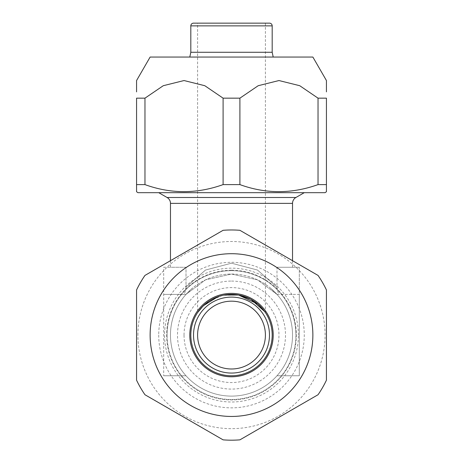 <?xml version="1.0" encoding="UTF-8"?>
<svg xmlns="http://www.w3.org/2000/svg" width="463" height="463" viewBox="0 0 463 463"><rect width="100%" height="100%" fill="white"/><g stroke="black" fill="none" stroke-linecap="round" stroke-linejoin="round"><path stroke-width="0.35" stroke-dasharray="2.31 1.74" d="M137.922 335.079A93.578 93.578 0 0 1 231.5 241.501A93.578 93.578 0 0 1 325.078 335.079A93.578 93.578 0 0 1 231.5 428.657A93.578 93.578 0 0 1 137.922 335.079M136.568 289.971L136.568 380.187A105.107 105.107 0 0 0 144.965 394.742L223.097 439.85A105.107 105.107 0 0 0 239.903 439.85L318.035 394.742A105.107 105.107 0 0 0 326.432 380.187L326.432 289.971A105.107 105.107 0 0 0 318.035 275.416L239.903 230.308A105.107 105.107 0 0 0 223.097 230.308L144.965 275.416A105.107 105.107 0 0 0 136.568 289.971M184.031 335.079A47.469 47.469 0 0 1 231.5 287.61A47.469 47.469 0 0 1 278.969 335.079A47.469 47.469 0 0 1 231.5 382.548A47.469 47.469 0 0 1 184.031 335.079M190.814 335.079A40.686 40.686 0 0 1 231.5 294.393A40.686 40.686 0 0 1 272.186 335.079A40.686 40.686 0 0 1 231.5 375.765A40.686 40.686 0 0 1 190.814 335.079A40.686 40.686 0 0 1 231.5 294.393A40.686 40.686 0 0 1 272.186 335.079A40.686 40.686 0 0 1 231.5 375.765A40.686 40.686 0 0 1 190.814 335.079A40.686 40.686 0 0 1 231.5 294.393A40.686 40.686 0 0 1 272.186 335.079A40.686 40.686 0 0 1 231.5 375.765A40.686 40.686 0 0 1 190.814 335.079M197.597 335.079A33.903 33.903 0 0 1 231.5 301.176A33.903 33.903 0 0 1 265.403 335.079A33.903 33.903 0 0 1 231.5 368.988A33.903 33.903 0 0 1 197.597 335.079M197.597 23.15L265.403 23.15L197.597 23.15L197.597 312.589L200.965 308.19L209.565 300.811L222.732 295.348L238.497 295M224.549 294.989L217.975 296.708M231.5 281.076A54.003 54.003 0 0 1 285.503 335.079A54.003 54.003 0 0 1 231.5 389.082A54.003 54.003 0 0 1 177.497 335.079A54.003 54.003 0 0 1 231.5 281.076M231.5 270.224A64.855 64.855 0 0 1 296.355 335.079A64.855 64.855 0 0 1 231.5 399.934A64.855 64.855 0 0 1 166.645 335.079A64.855 64.855 0 0 1 231.5 270.224M298.421 335.079A66.921 66.921 0 0 0 231.5 268.158A66.921 66.921 0 0 0 164.579 335.079A66.921 66.921 0 0 0 231.5 402.006A66.921 66.921 0 0 0 298.421 335.079M292.529 335.079A61.029 61.029 0 0 0 231.5 274.05A61.029 61.029 0 0 0 170.471 335.079A61.029 61.029 0 0 1 231.5 274.05A61.029 61.029 0 0 1 276.99 375.765A61.029 61.029 0 0 0 276.99 294.393A61.029 61.029 0 0 1 231.5 396.108A61.029 61.029 0 0 1 170.471 335.079A61.029 61.029 0 0 0 186.01 375.765A61.029 61.029 0 0 1 186.01 294.393A61.029 61.029 0 0 0 231.5 396.108A61.029 61.029 0 0 0 292.529 335.079A61.029 61.029 0 0 1 231.5 396.108A61.029 61.029 0 0 1 170.471 335.079A61.029 61.029 0 0 0 231.5 396.108A61.029 61.029 0 0 0 292.529 335.079M304.272 192.677L158.728 192.677L304.272 192.677M276.99 294.393L257.492 279.86L231.5 274.05L205.508 279.86L186.01 294.393L205.508 279.86L231.5 274.05L257.492 279.86L276.99 294.393L278.535 294.393L276.99 287.158L276.99 267.267L292.529 267.267L276.99 267.267L276.99 287.158L257.492 270.045L231.5 263.198L205.508 270.045L186.01 287.158L205.508 270.045L231.5 263.198L257.492 270.045L276.99 287.158L278.535 294.393L276.99 294.393L270.195 287.882L276.99 294.393L299.312 294.393L299.312 375.765L299.312 267.267L299.312 294.393L276.99 294.393M170.471 260.692L170.471 267.267L186.01 267.267L186.01 287.158L186.01 267.267L170.471 267.267M292.529 260.692L292.529 267.267M158.728 335.079A72.772 72.772 0 0 0 231.5 407.857A72.772 72.772 0 0 0 304.272 335.079A72.772 72.772 0 0 0 231.5 262.307A72.772 72.772 0 0 0 158.728 335.079M265.403 23.15L265.403 312.589M273.205 57.053L189.795 57.053L273.205 57.053M150.128 57.053L312.872 57.053M326.432 91.871L326.432 85.435M326.432 81.986L326.432 81.43M318.035 98.162L326.432 98.162L326.432 184.604L318.035 184.604C292.199 193.991 266.156 193.991 239.903 184.604L239.903 98.162L258.192 85.713L278.957 80.545L299.729 85.707L318.035 98.162L318.035 184.604M136.568 191.728L136.568 98.162L144.965 98.162L163.26 85.713L184.019 80.545L204.791 85.707L223.097 98.162L239.903 98.162M136.568 80.545L136.568 81.986M136.568 85.435L136.568 91.894M137.922 192.677L325.078 192.677M136.568 184.604L144.965 184.604L144.965 98.162M223.097 98.162L223.097 184.604C197.261 193.991 171.223 193.991 144.965 184.604M223.097 184.604L239.903 184.604M193.528 23.15L269.472 23.15M190.814 52.278L272.186 52.278M186.01 287.158L184.465 294.393L186.01 294.393L184.465 294.393L186.01 287.158M299.312 267.267L276.99 267.267L299.312 267.267M299.312 375.765L276.99 375.765L299.312 375.765M186.01 267.267L163.688 267.267L163.688 375.765L163.688 267.267L186.01 267.267M186.01 375.765L163.688 375.765L186.01 375.765M186.01 294.393L163.688 294.393L186.01 294.393L192.805 287.882L186.01 294.393M184.465 294.393L163.688 294.393L184.465 294.393M167.079 335.079A64.421 64.421 0 0 1 231.5 270.658A64.421 64.421 0 0 1 295.921 335.079A64.421 64.421 0 0 0 231.5 270.658A64.421 64.421 0 0 0 167.079 335.079A64.421 64.421 0 0 0 231.5 399.5A64.421 64.421 0 0 0 295.921 335.079A64.421 64.421 0 0 1 231.5 399.5A64.421 64.421 0 0 1 167.079 335.079M295.921 197.498L167.079 197.498M170.471 203.373L292.529 203.373M190.814 25.864L272.186 25.864"/><path stroke-width="0.69" d="M150.128 335.079A81.372 81.372 0 0 1 231.5 253.707A81.372 81.372 0 0 1 312.872 335.079A81.372 81.372 0 0 1 231.5 416.451A81.372 81.372 0 0 1 150.128 335.079M326.432 289.971L326.432 380.187A105.107 105.107 0 0 1 318.035 394.742L239.903 439.85A105.107 105.107 0 0 1 223.097 439.85L144.965 394.742A105.107 105.107 0 0 1 136.568 380.187L136.568 289.971A105.107 105.107 0 0 1 144.965 275.416L223.097 230.308A105.107 105.107 0 0 1 239.903 230.308L318.035 275.416A105.107 105.107 0 0 1 326.432 289.971M197.597 335.079A33.903 33.903 0 0 1 231.5 301.176A33.903 33.903 0 0 1 265.403 335.079A33.903 33.903 0 0 1 231.5 368.988A33.903 33.903 0 0 1 197.597 335.079M238.497 295L257.81 304.046L263.285 309.683L265.403 312.589M264.68 311.535L250.917 299.318L238.63 295.024L224.549 294.989M217.975 296.708L203.344 305.707L197.597 312.589M272.186 335.079A40.686 40.686 0 0 1 231.5 375.765A40.686 40.686 0 0 1 190.814 335.079A40.686 40.686 0 0 1 231.5 294.393A40.686 40.686 0 0 1 272.186 335.079A40.686 40.686 0 0 1 231.5 375.765A40.686 40.686 0 0 1 190.814 335.079M292.529 260.692L292.529 203.373A6.783 6.783 0 0 1 295.921 197.498L304.272 192.677M292.529 203.373L170.471 203.373A6.783 6.783 0 0 0 167.079 197.498L158.728 192.677M170.471 203.373L170.471 260.692M189.795 335.079A41.705 41.705 0 0 0 231.5 376.784A41.705 41.705 0 0 0 273.205 335.079A41.705 41.705 0 0 0 231.5 293.38A41.705 41.705 0 0 0 189.795 335.079M272.186 25.864L190.814 25.864A2.714 2.714 0 0 1 193.528 23.15L269.472 23.15A2.714 2.714 0 0 1 272.186 25.864L272.186 52.278L190.814 52.278L189.795 57.053M272.186 52.278L273.205 57.053M190.814 25.864L190.814 52.278M136.568 91.894L136.568 80.545L150.128 57.053L312.872 57.053L326.432 80.545L326.432 91.871M326.432 85.435L326.432 81.986M326.432 81.43L326.432 80.545M136.568 81.986L136.568 85.435M326.432 191.728L326.432 184.604L326.432 191.728L325.078 192.677L137.922 192.677L136.568 191.728L136.568 98.162L144.965 98.162L144.965 184.604L136.568 184.604M318.035 98.162L326.432 98.162L326.432 184.604L318.035 184.604L318.035 98.162L299.74 85.713L278.981 80.545L258.209 85.707L239.903 98.162L239.903 184.604L223.097 184.604L223.097 98.162L204.808 85.713L184.042 80.545L163.271 85.707L144.965 98.162M239.903 98.162L223.097 98.162M239.903 184.604C265.739 193.991 291.777 193.991 318.035 184.604M144.965 184.604C170.801 193.991 196.844 193.991 223.097 184.604M269.472 335.079A37.972 37.972 0 0 1 231.5 373.056A37.972 37.972 0 0 1 193.528 335.079A37.972 37.972 0 0 1 231.5 297.107A37.972 37.972 0 0 1 269.472 335.079M167.079 197.498L295.921 197.498"/></g></svg>
